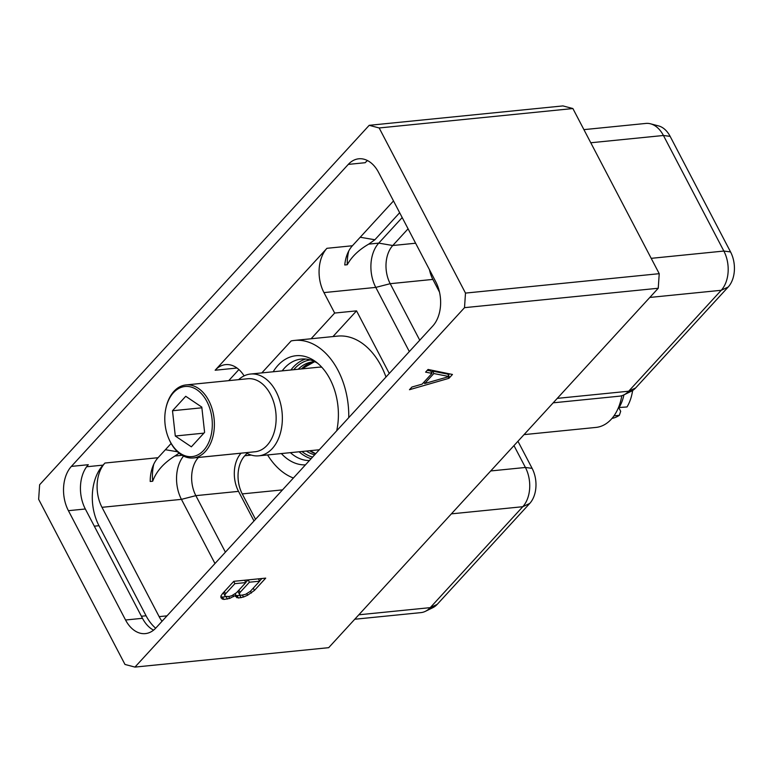 <?xml version="1.0" encoding="UTF-8"?>
<svg xmlns="http://www.w3.org/2000/svg" width="773" height="773" viewBox="0 0 773 773"><rect width="100%" height="100%" fill="white"/><g stroke="black" fill="none" stroke-linecap="round" stroke-linejoin="round"><path stroke-width="1.16" d="M369.194 125.323L562.918 105.911L572.89 108.549L659.224 273.681L465.491 293.093L379.166 127.96L369.194 125.323L39.626 484.748L38.65 499.319L124.984 664.451L134.956 667.089L328.68 647.677L658.248 288.252L659.224 273.681M658.248 288.252L464.515 307.664L465.491 293.093M464.515 307.664L134.956 667.089M71.377 466.399L348.285 164.398A31.906 21.402 -95.7 0 1 358.769 158.794A31.906 21.402 -95.7 0 1 378.586 172.408L435.74 281.72A31.906 21.402 -95.7 0 1 432.774 326.013L155.856 628.005A31.906 21.402 84.3 0 1 145.372 633.609A31.906 21.402 84.3 0 1 125.555 620.004L68.41 510.682A31.906 21.402 84.3 0 1 71.377 466.399L88.296 464.708A31.906 21.402 84.3 0 0 85.33 508.992L142.483 618.313L125.555 620.004M379.166 127.96L572.89 108.549M448.929 378.316L452.466 374.461L428.049 369.455L425.594 372.132L431.981 373.378L422.126 384.133L411.922 387.041L409.468 389.718L448.929 378.316L448.147 376.818M235.9 595.171L235.552 596.456L238.364 598.002L243.495 597.036L247.592 595.239L254.452 590.408L265.709 578.127L233.775 581.325L222.518 593.606L220.865 596.08L221.02 597.896L223.841 599.452L229.658 598.418L235.9 595.171L235.166 593.761M448.379 375.137L449.548 373.861M423.179 382.993L424.242 382.683M431.981 373.378L430.725 370.972L427.276 370.296M431.45 372.364L432.58 371.137L447.867 374.142L449.123 376.548L424.677 383.524L423.952 382.142M424.677 383.524L433.837 373.543L449.123 376.548M433.837 373.543L432.58 371.137M233.726 596.64L232.934 595.123M229.658 598.418L228.673 596.524M227.214 599.114L226.373 596.592M223.841 599.452L222.585 597.046L225.958 596.708M222.315 599.152L221.059 596.746L222.585 597.046M254.452 590.408L253.273 588.147M259.573 581.045L261.892 578.513M251.457 593.017L250.491 591.171M247.592 595.239L246.8 593.722M243.495 597.036L242.5 595.142M241.041 597.732L239.785 595.326L240.635 595.084M238.364 598.002L237.108 595.596L239.785 595.326M236.838 597.703L235.765 595.654M235.852 595.345L237.108 595.596M245.746 582.427L248.065 579.895M239.765 594.91L239.311 593.944L240.094 592.369L249.408 582.214L259.651 581.18L250.336 591.345L245.592 594.331L241.437 595.249L239.765 594.91L238.055 591.538L238.586 590.456M225.243 596.37L224.788 595.403L225.571 593.828L234.886 583.663L245.824 582.571L236.509 592.736L231.765 595.712L229.088 596.485L225.243 596.37L223.532 592.997L224.064 591.915M259.651 581.18L258.433 578.861M239.311 593.944L238.055 591.538M240.094 592.369L238.905 590.108M249.408 582.214L248.191 579.885M224.788 595.403L223.532 592.997M225.571 593.828L224.383 591.567M234.886 583.663L233.707 581.402M245.824 582.571L244.606 580.243M437.218 604.36A25.267 16.948 84.3 0 1 432.919 607.636L425.43 611.308A28.272 18.958 -95.7 0 0 430.232 607.646L437.218 604.36L529.756 503.426A25.267 16.948 84.3 0 0 532.114 468.351L517.949 441.267M513.977 445.596L525.408 467.472L532.114 468.351M451.374 513.861L522.78 506.711A28.272 18.958 -95.7 0 0 525.408 467.472L490.72 470.95M529.756 503.426L522.78 506.711L430.232 607.646L358.827 614.796M354.749 619.241L420.947 612.612A28.272 18.958 -95.7 0 0 425.43 611.308M282.522 489.879L242.249 493.908L255.525 519.311M247.031 453.307L244.799 455.732A27.509 18.446 84.3 0 0 242.249 493.908M183.539 456.07A31.906 21.402 -95.7 0 0 181.433 499.358L195.849 495.648A27.509 18.446 84.3 0 1 198.41 457.471L241.07 453.191A27.509 18.446 84.3 0 0 238.519 491.367L253.998 520.983M393.505 200.941L352.411 245.756L326.931 248.307L215.145 370.228A31.906 21.402 84.3 0 1 225.629 364.624A31.906 21.402 84.3 0 1 244.104 375.881M171.133 443.46L158.059 457.713A31.906 21.402 84.3 0 0 150.204 481.482L152.696 481.231C156.281 471.395 163.692 462.998 174.911 456.022L179.075 453.171M214.981 563.536L181.433 499.358L101.988 507.32A31.906 21.402 84.3 0 1 104.954 463.037L103.041 465.124A43.655 29.277 -95.7 0 0 98.983 525.708L146.078 615.781A43.655 29.277 -95.7 0 0 155.673 628.207M101.988 507.32L159.141 616.641A31.906 21.402 84.3 0 0 162.04 621.27M153.576 630.15A31.906 21.402 84.3 0 1 142.483 618.313M238.896 369.562L228.731 380.645M367.494 160.562A31.906 21.402 -95.7 0 0 365.204 162.707L348.285 164.398M409.332 351.58L375.784 287.401A31.906 21.402 84.3 0 1 378.751 243.118L402.192 217.551M399.66 212.72L374.876 239.756L368.731 244.123C358.807 249.843 351.647 256.713 347.261 264.733L344.758 264.975A31.906 21.402 -95.7 0 1 352.411 245.756M368.731 244.123L378.751 243.118L392.761 245.514L408.076 228.808M415.613 243.224L392.761 245.514A27.509 18.446 -95.7 0 0 390.201 283.691L419.749 340.207M439.479 292.059L432.861 279.411L390.201 283.691L375.784 287.401L323.964 292.6L334.661 313.055L356.546 310.862L389.273 373.456M429.479 269.748A27.509 18.446 -95.7 0 0 432.861 279.411M590.775 142.763L663.437 135.488A28.272 18.958 -95.7 0 0 650.537 123.806L658.606 125.922A25.267 16.948 84.3 0 1 670.133 136.357L730.553 251.93A25.267 16.948 84.3 0 1 728.205 287.005L635.657 387.93A25.267 16.948 84.3 0 1 631.367 391.215L623.879 394.887A28.272 18.958 -95.7 0 0 628.681 391.215L635.657 387.93M649.822 297.441L721.228 290.29A28.272 18.958 -95.7 0 0 723.857 251.051L730.553 251.93M728.205 287.005L721.228 290.29L628.681 391.215L557.275 398.375M553.197 402.82L619.395 396.182A28.272 18.958 -95.7 0 0 623.879 394.887M650.537 123.806A28.272 18.958 -95.7 0 0 645.88 123.429L583.915 129.632M670.133 136.357L663.437 135.488L723.857 251.051L651.195 258.337M332.97 336.574L356.546 310.862M385.988 377.031A70.159 47.056 -95.7 0 0 337.598 336.11L294.445 340.429A70.159 47.056 -95.7 0 0 291.131 340.941L261.825 372.905M334.661 313.055L311.084 338.767M326.931 248.307A31.906 21.402 -95.7 0 0 323.964 292.6M348.787 250.945A36.312 24.349 -95.7 0 0 347.261 264.733M348.758 417.633A70.159 47.056 -95.7 0 0 294.445 340.429M267.584 454.939A70.159 47.056 -95.7 0 0 293.402 478.004M273.159 371.774A54.786 36.746 84.3 0 1 315.857 361.832A54.786 36.746 84.3 0 1 329.994 379.099A54.786 36.746 84.3 0 1 336.709 430.783M305.451 464.863A54.786 36.746 84.3 0 1 281.353 453.558M309.413 460.544A50.931 34.157 84.3 0 1 290.387 452.649M317.829 363.397A50.931 34.157 -95.7 0 0 301.286 359.068A50.931 34.157 -95.7 0 0 282.193 370.866M305.693 359.049A50.931 34.157 -95.7 0 0 290.909 369.996M311.113 458.689A50.931 34.157 84.3 0 1 299.112 451.78M621.811 395.708A46.457 31.152 84.3 0 1 595.973 427.421L524.026 434.629M238.625 379.659A41.095 27.557 84.3 0 1 250.539 374.035L318.244 367.252A41.095 27.557 84.3 0 1 321.8 367.243M245.94 452.678A41.095 27.557 -95.7 0 0 258.733 455.828A41.095 27.557 -95.7 0 0 280.512 432.706A41.095 27.557 -95.7 0 0 276.058 391.563A41.095 27.557 84.3 0 0 250.539 374.035M185.974 384.935L247.727 378.741A36.698 24.61 84.3 0 1 270.511 394.394A36.698 24.61 -95.7 0 1 274.492 431.131A36.698 24.61 -95.7 0 1 255.042 451.77L193.289 457.954A36.698 24.61 -95.7 0 0 212.739 437.315A36.698 24.61 -95.7 0 0 208.758 400.578A36.698 24.61 84.3 0 0 185.974 384.935A36.698 24.61 84.3 0 0 165.934 408.057L165.799 408.704A35.229 23.625 84.3 0 1 183.887 386.655A35.229 23.625 84.3 0 1 206.913 401.525A35.229 23.625 -95.7 0 1 203.637 450.417A35.229 23.625 -95.7 0 1 170.186 441.576A35.229 23.625 84.3 0 1 168.794 438.658A35.229 23.625 84.3 0 1 165.799 408.704M168.794 438.658L169.055 439.267A36.698 24.61 84.3 0 0 170.504 442.311A36.698 24.61 -95.7 0 0 193.289 457.954M175.297 436.011L191.356 446.823L204.603 432.368L201.801 407.1L185.742 396.288L172.495 410.743L175.297 436.011L203.898 433.141M172.495 410.743L201.879 407.796M632.691 390.462A34.717 23.277 84.3 0 1 632.401 391.988L631.995 393.921A39.114 26.234 -95.7 0 1 627.009 406.965L618.477 407.564M631.995 393.921A39.114 26.234 -95.7 0 0 632.585 390.529M618.98 407.767A39.114 26.234 -95.7 0 0 623.937 394.858M612.013 418.386A39.114 26.234 -95.7 0 0 619.357 415.314L620.68 411.304L618.796 407.69M619.357 415.314L613.984 415.845M152.696 481.231A36.312 24.349 84.3 0 1 153.769 464.215M238.519 491.367L195.849 495.648L225.407 552.164M237.021 368.035L215.145 370.228M182.128 455.307L174.911 456.022M158.059 457.713L104.954 463.037M167.007 615.849L159.141 616.641M85.33 508.992L68.41 510.682M86.615 466.766L103.041 465.124M141.401 616.245L146.078 615.781M94.316 526.171L98.983 525.708M374.876 239.756L360.208 237.253M315.616 453.78A46.969 31.5 84.3 0 1 309.644 450.727M301.451 368.934A46.969 31.5 84.3 0 1 314.398 361.803L301.856 368.895M315.036 361.803L312.785 361.899A46.969 31.5 -95.7 0 0 298.194 369.262M306.388 451.055A46.969 31.5 -95.7 0 0 314.679 454.804M312.611 457.056A49.172 32.978 84.3 0 1 301.924 451.5M293.73 369.707A49.172 32.978 84.3 0 1 310.34 359.938M177.49 451.77L165.403 449.712M251.293 455.084L244.799 455.732M315.703 453.683L310.05 450.688M319.307 449.76L258.733 455.828"/></g></svg>
